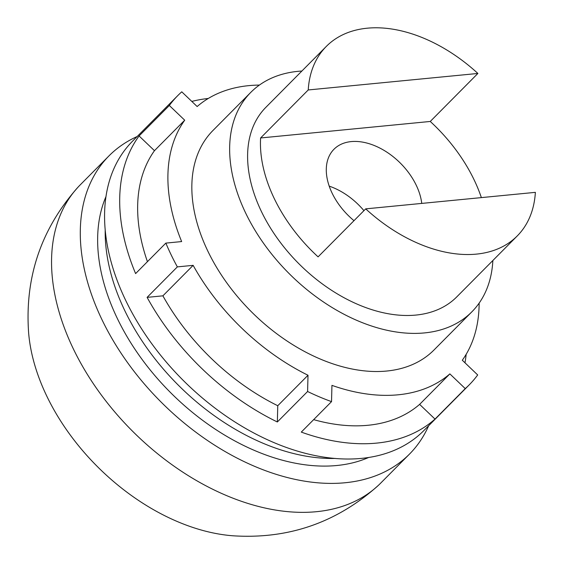 <?xml version="1.0" encoding="UTF-8"?>
<svg xmlns="http://www.w3.org/2000/svg" width="564" height="564" viewBox="0 0 564 564"><rect width="100%" height="100%" fill="white"/><g stroke="black" fill="none" stroke-linecap="round" stroke-linejoin="round"><path stroke-width="0.85" d="M428.654 425.735A211.683 138.039 -135.2 0 1 409.499 454.083L380.763 483.038A211.683 138.039 -135.2 0 1 378.578 485.174A211.683 138.039 -135.2 0 1 316.439 511.696A211.683 138.039 -135.2 0 1 73.51 349.215A211.683 138.039 -135.2 0 1 78.128 187.051A211.683 138.039 -135.2 0 1 80.25 184.844L108.979 155.883A211.683 138.039 -135.2 0 1 137.179 136.516M378.578 485.174C337.18 522.476 288.705 539.353 233.129 535.8A181.185 118.151 -135.2 0 1 46.988 396.541A181.185 118.151 -135.2 0 1 28.63 332.887C24.647 277.34 41.144 228.73 78.128 187.051M409.499 454.083A211.683 138.039 -135.2 0 1 345.168 482.742A211.683 138.039 -135.2 0 1 128.12 363.399A211.683 138.039 -135.2 0 1 108.979 155.883M335.319 458.433A191.147 124.651 -135.2 0 1 105.207 230.098M368.771 457.425A191.147 124.651 -135.2 0 1 336.835 465.504A191.147 124.651 -135.2 0 1 155.586 376.435A191.147 124.651 -135.2 0 1 105.954 196.639M492.858 260.519A155.749 101.562 -135.2 0 1 471.871 311.822A155.749 101.562 -135.2 0 1 424.544 332.908A155.749 101.562 -135.2 0 1 264.84 245.1A155.749 101.562 -135.2 0 1 250.754 92.411A155.749 101.562 -135.2 0 1 298.088 71.325A155.749 101.562 -135.2 0 1 301.895 71.029M365.712 208.863L535.37 192.352A134.514 87.716 -135.2 0 1 517.287 235.9A134.514 87.716 -135.2 0 1 476.404 254.117A134.514 87.716 -135.2 0 1 365.712 208.863L318.082 256.867A134.514 87.716 -135.2 0 1 260.603 137.968L308.233 89.958A134.514 87.716 -135.2 0 1 326.316 46.41A134.514 87.716 -135.2 0 1 367.192 28.2A134.514 87.716 -135.2 0 1 477.884 73.454L430.254 121.457A134.514 87.716 -135.2 0 1 481.367 197.612M517.287 235.9L456.798 296.861A134.514 87.716 -135.2 0 1 415.922 315.072A134.514 87.716 -135.2 0 1 277.996 239.235A134.514 87.716 -135.2 0 1 265.827 107.371L326.316 46.41M353.995 220.672A56.64 36.935 -135.2 0 1 332.161 193.248A56.64 36.935 -135.2 0 1 333.966 149.27A56.64 36.935 -135.2 0 1 416.169 185.077A56.64 36.935 -135.2 0 1 421.752 203.407M329.214 186.141A56.64 36.935 -135.2 0 1 363.935 210.661M260.603 137.968L430.254 121.457M308.233 89.958L477.884 73.454M259.384 85.079A184.068 120.033 44.8 0 0 197.153 106.54L181.77 91.819A205.31 133.88 44.8 0 0 177.773 95.605A205.31 133.88 44.8 0 0 169.327 105.482L139.082 135.959A205.31 133.88 44.8 0 0 135.607 273.589L165.851 243.105A205.31 133.88 44.8 0 0 171.237 255.034A205.31 133.88 44.8 0 0 177.35 266.885L147.105 297.369L162.897 295.832A184.068 120.033 44.8 0 0 277.763 405.727L277.347 421.978L307.591 391.501L308.007 375.243L277.763 405.727M208.299 98.453A205.31 133.88 44.8 0 0 191.802 101.421M313.654 419.637A184.068 120.033 44.8 0 0 419.623 404.374L435.006 419.087L465.251 388.61A205.31 133.88 44.8 0 0 469.248 384.824L423.881 430.543A205.31 133.88 -135.2 0 1 125.871 300.753A205.31 133.88 -135.2 0 1 132.406 141.324L177.773 95.605M471.871 311.822L434.069 349.92A155.749 101.562 -135.2 0 1 207.996 251.452A155.749 101.562 -135.2 0 1 212.945 130.51L250.754 92.411M464.997 362.807A205.31 133.88 44.8 0 0 466.16 354.319M465.251 388.61L449.861 373.89A184.068 120.033 44.8 0 1 331.942 385.367L331.533 401.624L301.289 432.102A205.31 133.88 44.8 0 0 435.006 419.087M147.105 297.369A205.31 133.88 44.8 0 0 277.347 421.978M139.082 135.959L154.465 150.68A184.068 120.033 44.8 0 0 147.437 261.668M169.327 105.482L184.71 120.202L154.465 150.68M184.71 120.202A184.068 120.033 44.8 0 0 181.65 241.568L165.851 243.105M177.35 266.885L193.142 265.348A184.068 120.033 44.8 0 0 308.007 375.243M307.591 391.501A205.31 133.88 44.8 0 0 331.533 401.624M469.248 384.824A205.31 133.88 44.8 0 0 477.687 374.947L462.304 360.234A184.068 120.033 44.8 0 0 479.139 303.136M419.623 404.374L449.861 373.89M193.142 265.348L162.897 295.832"/></g></svg>
